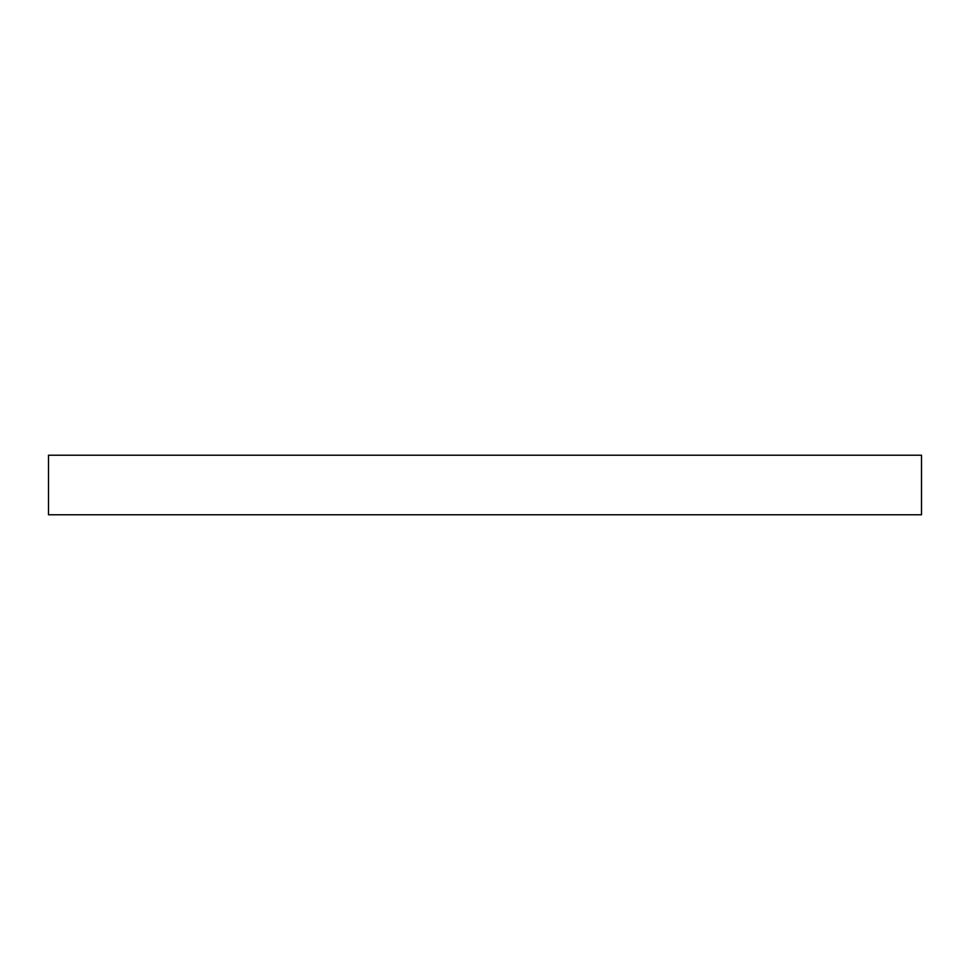 <?xml version="1.0" encoding="UTF-8"?>
<svg xmlns="http://www.w3.org/2000/svg" width="970" height="970" viewBox="0 0 970 970"><rect width="100%" height="100%" fill="white"/><g stroke="black" fill="none" stroke-linecap="round" stroke-linejoin="round"><path stroke-width="1.45" d="M921.5 514.767L48.5 514.767L48.5 455.233L921.5 455.233L921.5 514.767"/></g></svg>
